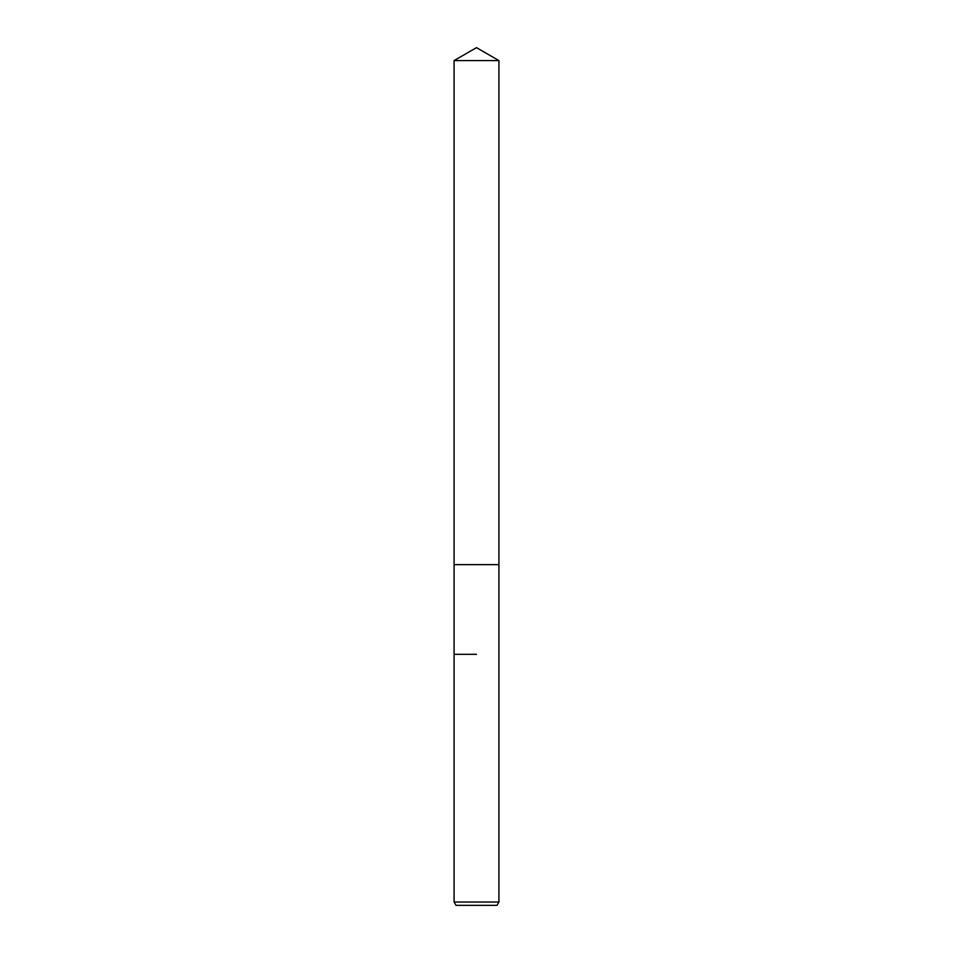 <?xml version="1.0" encoding="UTF-8"?>
<svg xmlns="http://www.w3.org/2000/svg" width="953" height="953" viewBox="0 0 953 953"><rect width="100%" height="100%" fill="white"/><g stroke="black" fill="none" stroke-linecap="round" stroke-linejoin="round"><path stroke-width="1.43" d="M454.081 60.587L498.919 60.587L476.5 47.65L454.081 60.587L454.081 564.641L498.919 564.652L498.919 902.026L454.081 902.026L455.999 905.35L497.001 905.35L498.919 902.026M476.5 654.306L454.081 654.318L476.5 654.306M454.081 902.026L454.081 564.652L498.919 564.641L498.919 60.587"/></g></svg>
